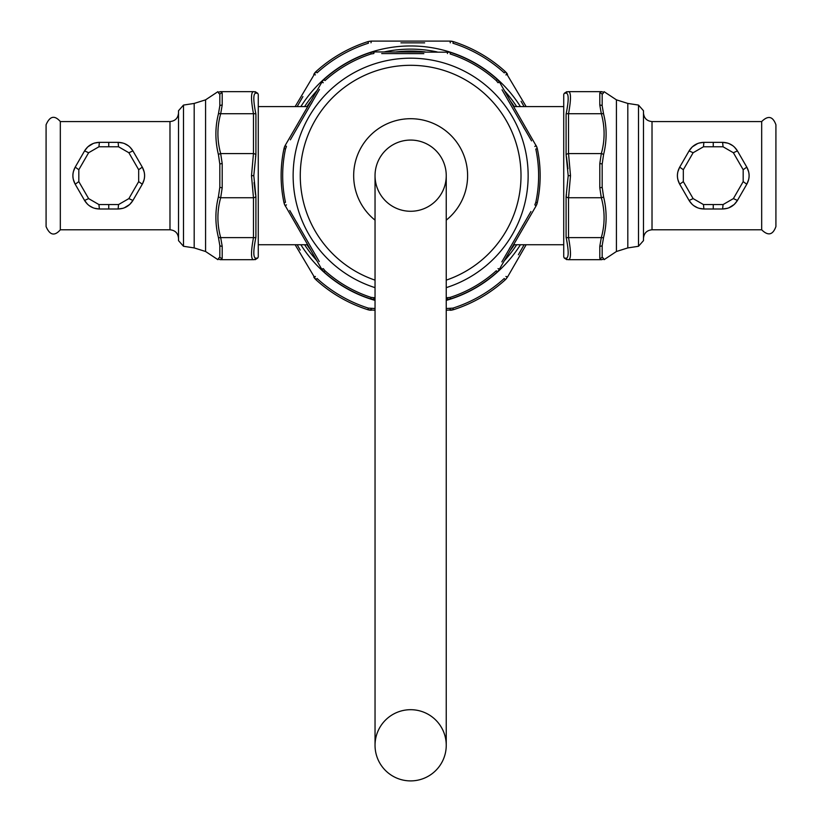 <?xml version="1.0" encoding="UTF-8"?>
<svg xmlns="http://www.w3.org/2000/svg" width="822" height="822" viewBox="0 0 822 822"><rect width="100%" height="100%" fill="white"/><g stroke="black" fill="none" stroke-linecap="round" stroke-linejoin="round"><path stroke-width="1.23" d="M514.356 244.74A124.605 124.605 0 0 1 510.534 250.165A124.605 124.605 0 0 0 514.356 244.74M310.757 250.165A124.605 124.605 0 0 1 306.935 244.74A124.605 124.605 0 0 0 310.757 250.165M514.356 106.603A124.605 124.605 0 0 0 510.534 101.178A124.605 124.605 0 0 1 514.356 106.603M425.21 51.92A124.605 124.605 0 0 0 396.081 51.92A124.605 124.605 0 0 1 425.21 51.92M310.757 101.178A124.605 124.605 0 0 0 306.935 106.603A124.605 124.605 0 0 1 310.757 101.178M524.138 244.74L518.374 254.748M526.162 244.74L507.523 277.014L505.325 279.747L504.215 278.514A139.041 139.041 0 0 1 452.922 308.127L446.243 308.527L452.83 308.158M375.038 308.527L368.359 308.127L375.038 308.527M300.215 250.063L297.143 244.74M297.143 106.603L302.917 96.606M400.93 42.847L424.655 42.847M521.066 101.281L524.138 106.603M375.038 310.243L367.855 309.709A140.696 140.696 0 0 1 315.956 279.747L295.129 244.74M314.394 277.99L315.216 279.007M370.599 310.223L368.893 309.986M368.924 309.997L369.581 310.11M505.879 276.449L507.523 277.014L505.325 279.747A140.696 140.696 0 0 1 453.425 309.709L446.243 310.243M451.134 310.192L452.419 309.976M506.105 278.966L506.537 278.453M295.129 106.603L315.956 71.606A140.696 140.696 0 0 1 367.855 41.645L371.328 41.1L449.963 41.1L453.425 41.645A140.696 140.696 0 0 1 505.325 71.606L526.162 106.603M450.302 42.816L449.963 41.1L452.388 41.357M504.287 72.901L504.215 72.829A139.041 139.041 0 0 0 452.922 43.217L453.425 41.645L451.71 41.234M368.462 43.186L367.855 41.645L371.328 41.1L368.873 41.367M315.412 74.894L313.757 74.34L315.956 71.606L314.744 72.891M317.004 278.453L317.076 278.514A139.041 139.041 0 0 0 368.359 308.127L367.855 309.709L368.441 309.873M521.569 249.2L523.388 246.045M422.508 42.847L403.088 42.847M299.722 102.144L297.893 105.308M506.897 73.353L506.075 72.346M319.255 261.56L289.755 210.473M296.485 222.032L297.954 224.55M323.293 268.64L324.978 270.736L323.293 268.64L321.7 269.123L284.494 204.401M324.906 270.674L323.94 271.887L322.08 269.729M375.038 299.424L370.671 298.869L371.143 297.4L375.038 297.8L371.143 297.4A127.965 127.965 0 0 1 324.978 270.736M446.243 297.8L450.137 297.4L446.243 297.8M530.92 211.521L501.831 261.91M509.229 248.984L510.236 247.227M522.412 226.142L522.915 225.269M534.834 204.842L535.81 202.325L534.834 204.842L536.047 205.973L498.605 270.561M502.037 89.793L531.536 140.87M524.796 129.321L523.337 126.804M497.998 82.714L496.313 80.607L497.998 82.714L499.581 82.221L536.797 146.943M381.706 53.584L423.833 53.646M373.815 53.543L371.143 53.954L373.815 53.543L374.185 51.92L449.634 52.207M290.361 139.822L319.46 89.434M312.062 102.37L311.055 104.117M298.879 125.211L298.376 126.074M286.457 146.501L285.481 149.018L286.457 146.501L285.244 145.371L322.686 80.782M285.501 148.926L283.97 148.7L284.905 145.997M536.581 204.925L537.074 203.62M447.476 297.811L447.106 299.424L450.62 298.869L450.137 297.4A127.965 127.965 0 0 0 496.313 270.736L497.341 271.887A129.516 129.516 0 0 1 450.62 298.869L446.243 299.424M448.319 299.362L449.675 299.136M373.815 297.811L374.185 299.424L371.657 299.136M371.78 299.167L372.448 299.29M371.246 299.033L370.671 298.869A129.516 129.516 0 0 1 323.94 271.887L321.7 269.123M322.347 270.109L323.118 271.075M322.399 270.191L323.231 271.188M284.7 146.439L284.217 147.734M323.293 82.714L321.7 82.221L323.94 79.457A129.516 129.516 0 0 1 370.671 52.474L373.476 51.94M449.603 52.197L448.843 52.053M447.476 53.543L447.106 51.92L450.62 52.474A129.516 129.516 0 0 1 497.341 79.457L499.211 81.614M498.933 81.214L498.163 80.279M498.882 81.152L498.06 80.155M534.834 146.501L536.047 145.371L537.321 148.7A129.516 129.516 0 0 1 537.321 202.654L536.047 205.973L537.321 202.654L535.81 202.325A127.965 127.965 0 0 0 535.81 149.018L537.321 148.7L537.177 148.114M375.038 287.638A117.484 117.484 0 0 1 410.64 58.187A117.484 117.484 0 0 1 446.243 287.638M521.004 175.672A110.364 110.364 0 0 1 446.243 280.138A110.364 110.364 0 0 0 410.64 65.308A110.364 110.364 0 0 0 375.038 280.138A110.364 110.364 0 0 1 410.64 65.308A110.364 110.364 0 0 1 521.004 175.672M467.605 175.672A56.965 56.965 0 0 1 446.243 220.142A56.965 56.965 0 0 0 410.64 118.707A56.965 56.965 0 0 0 375.038 220.142A56.965 56.965 0 0 1 410.64 118.707A56.965 56.965 0 0 1 467.605 175.672M410.64 211.275A35.603 35.603 0 0 0 446.243 175.672A35.603 35.603 0 0 0 410.64 140.069A35.603 35.603 0 0 0 375.038 175.672A35.603 35.603 0 0 0 410.64 211.275M446.243 175.672A35.603 35.603 0 0 0 410.64 140.069A35.603 35.603 0 0 0 375.038 175.672L375.038 745.297A35.603 35.603 0 0 0 410.64 780.9A35.603 35.603 0 0 1 375.038 745.297A35.603 35.603 0 0 1 410.64 709.694A35.603 35.603 0 0 1 446.243 745.297A35.603 35.603 0 0 1 410.64 780.9A35.603 35.603 0 0 0 446.243 745.297L446.243 175.672M286.457 204.842L285.244 205.973L283.97 202.654A129.516 129.516 0 0 1 283.97 148.7L285.244 145.371M566.091 258.242A2.846 2.815 90 0 0 568.536 259.69L568.536 259.69C571.115 259.177 571.115 251.82 568.536 237.62L568.536 197.742L570.499 175.672L568.197 175.672L566.091 154.67L566.091 114.114C568.865 100.407 568.865 93.4 566.091 93.102L564.272 93.297L563.728 94.499L563.728 256.844L564.272 258.046L566.091 258.242C568.865 257.964 568.865 250.967 566.091 237.239L566.091 196.674L568.197 175.764M566.471 194.67L566.091 196.674A2.846 1.408 10.6 0 0 568.536 197.742L601.314 197.742C605.013 211.09 605.013 224.385 601.314 237.62L599.803 246.251L599.803 258.375L601.314 259.69L568.536 259.69M570.499 175.672L568.536 153.601A2.846 1.408 -10.6 0 0 566.091 154.67L566.204 155.276M566.481 156.766L567.961 168.726M567.612 105.37L567.19 108.093M566.091 237.239A2.846 1.408 -10.6 0 0 568.536 237.62L601.314 237.62A2.846 1.397 -166.5 0 0 603.574 237.435L602.177 245.511A2.846 1.973 -172.4 0 1 599.803 246.251M568.536 91.653L601.314 91.653C605.023 91.653 605.023 91.653 601.314 91.653A2.846 2.785 -90 0 1 603.574 92.835C606.955 92.413 606.955 92.413 603.574 92.835L602.177 94.294L602.177 105.843L603.574 113.909C606.955 127.297 606.955 140.86 603.574 154.598A2.846 1.397 -166.5 0 0 601.314 153.601L568.536 153.601L568.536 113.724C571.115 99.544 571.115 92.187 568.536 91.653L568.536 91.653A2.846 2.815 -90 0 0 566.091 93.102M566.091 114.114A2.846 1.408 10.6 0 1 568.536 113.724L601.314 113.724C605.013 127.071 605.013 140.367 601.314 153.601L599.803 163.547L599.803 187.796L601.314 197.742A2.846 1.397 166.5 0 0 603.574 196.746C606.955 210.555 606.955 224.118 603.574 237.435M606.019 137.695L606.112 134.161M603.574 154.598L602.177 164.123A2.846 0.781 -174.3 0 0 599.803 163.547M602.177 257.06L602.177 245.511L602.177 257.06L603.574 258.509C606.955 258.93 606.955 258.93 603.574 258.509L602.177 257.06A2.846 2.754 158.4 0 1 599.803 258.375M599.803 187.796A2.846 0.781 174.3 0 0 602.177 187.221L602.177 164.123L602.177 187.221L603.574 196.746M603.574 258.509A2.846 2.785 90 0 1 601.314 259.69M603.574 113.909A2.846 1.397 166.5 0 0 601.314 113.724L599.803 105.103L599.803 92.978L601.314 91.653M599.803 105.103A2.846 1.973 172.4 0 1 602.177 105.843L602.177 94.294A2.846 2.754 -158.4 0 0 599.803 92.978M638.499 105.072L643.482 110.723L643.482 240.63L638.499 246.281L627.813 247.915L627.813 103.428L638.499 105.072L638.499 246.281M652.021 121.564L652.021 229.79L761.675 229.79L761.675 121.564L652.021 121.564C646.832 121.05 643.986 118.204 643.482 113.015M761.675 121.564C768.097 115.214 772.844 116.282 775.917 124.769L775.917 226.574C772.844 235.061 768.097 236.13 761.675 229.79M700.056 208.562L703.889 208.994C697.426 208.788 692.494 205.932 689.083 200.455L679.712 184.22C676.67 178.518 676.67 172.826 679.712 167.133L689.083 150.899C692.504 145.412 697.436 142.566 703.889 142.35L722.63 142.35C729.083 142.566 734.015 145.412 737.426 150.899L746.797 167.133C749.849 172.826 749.849 178.518 746.797 184.22L737.426 200.455C734.015 205.942 729.083 208.788 722.63 208.994L703.889 208.994C697.426 208.778 692.494 205.932 689.083 200.455L691.939 204.123M713.26 204.565L703.457 204.565L693.131 198.605L683.329 181.631L683.329 169.712L693.131 152.738L703.457 146.778L723.062 146.778L733.378 152.738L743.18 169.712L743.18 181.631L733.378 198.605L723.062 204.565L713.26 204.565L713.26 208.994M693.696 205.634L697.631 207.812M679.825 166.928L679.712 167.133C676.619 172.826 676.619 178.528 679.712 184.22L683.329 181.631M693.131 152.738L689.083 150.899C692.494 145.412 697.426 142.566 703.889 142.35L699.245 142.997M699.101 143.038L698.464 143.234M697.703 143.511L692.34 146.84M691.949 147.21L689.391 150.395M726.453 142.781L722.63 142.35C729.083 142.566 734.015 145.412 737.426 150.899L734.58 147.22M732.813 145.72L728.888 143.531M746.684 184.416L746.797 184.22C749.9 178.518 749.9 172.826 746.797 167.133L743.18 169.712M733.378 198.605L737.426 200.455C734.015 205.932 729.083 208.788 722.63 208.994L727.275 208.356M727.419 208.315L728.056 208.11M728.816 207.843L734.18 204.503M734.56 204.144L737.129 200.958M255.909 93.102A2.846 2.815 -90 0 0 253.464 91.653L253.464 91.653C250.885 92.167 250.885 99.524 253.464 113.724L253.464 153.601L251.501 175.672L253.803 175.672L255.909 196.674L255.909 237.239C253.135 250.946 253.135 257.944 255.909 258.242L257.728 258.046L258.272 256.844L258.272 94.499L257.728 93.297L255.909 93.102C253.135 93.379 253.135 100.387 255.909 114.114L255.909 154.67L253.803 175.589M255.529 156.683L255.909 154.67A2.846 1.408 -169.4 0 0 253.464 153.601L220.686 153.601C216.987 140.254 216.987 126.968 220.686 113.724L222.197 105.103L222.197 92.978L220.686 91.653L253.464 91.653M251.501 175.672L253.464 197.742A2.846 1.408 169.4 0 0 255.909 196.674L255.796 196.068M255.519 194.588L254.039 182.618M254.388 245.973L254.81 243.25M255.909 114.114A2.846 1.408 169.4 0 0 253.464 113.724L220.686 113.724A2.846 1.397 13.5 0 0 218.426 113.909L219.823 105.843A2.846 1.973 7.6 0 1 222.197 105.103M253.464 259.69L220.686 259.69C216.977 259.69 216.977 259.69 220.686 259.69A2.846 2.785 90 0 1 218.426 258.509C215.045 258.93 215.045 258.93 218.426 258.509L219.823 257.06L219.823 245.511L218.426 237.435C215.045 224.057 215.045 210.494 218.426 196.746A2.846 1.397 13.5 0 0 220.686 197.742L253.464 197.742L253.464 237.62C250.885 251.809 250.885 259.166 253.464 259.69L253.464 259.69A2.846 2.815 90 0 0 255.909 258.242M255.909 237.239A2.846 1.408 -169.4 0 1 253.464 237.62L220.686 237.62C216.987 224.283 216.987 210.987 220.686 197.742L222.197 187.796L222.197 163.547L220.686 153.601A2.846 1.397 -13.5 0 0 218.426 154.598C215.045 140.798 215.045 127.235 218.426 113.909M215.981 213.648L215.888 217.193M218.426 196.746L219.823 187.221A2.846 0.781 5.7 0 0 222.197 187.796M219.823 94.294L219.823 105.843L219.823 94.294L218.426 92.835C215.045 92.413 215.045 92.413 218.426 92.835L219.823 94.294A2.846 2.754 -21.6 0 1 222.197 92.978M222.197 163.547A2.846 0.781 -5.7 0 0 219.823 164.123L219.823 187.221L219.823 164.123L218.426 154.598M218.426 92.835A2.846 2.785 -90 0 1 220.686 91.653M218.426 237.435A2.846 1.397 -13.5 0 0 220.686 237.62L222.197 246.251L222.197 258.375L220.686 259.69M222.197 246.251A2.846 1.973 -7.6 0 1 219.823 245.511L219.823 257.06A2.846 2.754 21.6 0 0 222.197 258.375M183.501 246.281L178.518 240.63L178.518 110.723L183.501 105.072L194.187 103.428L194.187 247.915L183.501 246.281L183.501 105.072M169.979 229.79L169.979 121.564L60.325 121.564L60.325 229.79L169.979 229.79C175.168 230.294 178.014 233.14 178.518 238.329M60.325 229.79C54.571 236.366 49.823 235.298 46.083 226.574L46.083 124.769C49.823 116.046 54.571 114.977 60.325 121.564M133.03 151.094L142.288 167.133C145.33 172.826 145.33 178.518 142.288 184.22L132.917 200.455C129.496 205.942 124.564 208.788 118.111 208.994L99.37 208.994C92.917 208.778 87.985 205.932 84.574 200.455L75.203 184.22C72.151 178.518 72.151 172.826 75.203 167.133L84.574 150.899C87.985 145.412 92.917 142.566 99.37 142.35L118.111 142.35C124.574 142.566 129.506 145.412 132.917 150.899L130.061 147.22M108.74 146.778L118.543 146.778L128.869 152.738L138.671 169.712L138.671 181.631L128.869 198.605L118.543 204.565L98.938 204.565L88.622 198.605L78.82 181.631L78.82 169.712L88.622 152.738L98.938 146.778L108.74 146.778L108.74 142.35M128.304 145.72L124.369 143.531M121.944 142.781L118.111 142.35L118.543 146.778M142.175 184.416L142.288 184.22C145.381 178.518 145.381 172.826 142.288 167.133L138.671 169.712M128.869 198.605L132.917 200.455C129.506 205.932 124.574 208.788 118.111 208.994L122.755 208.356M122.899 208.315L123.536 208.11M124.297 207.843L129.66 204.503M130.051 204.144L132.609 200.958M84.461 200.249L87.42 204.123M89.187 205.634L93.112 207.812M95.547 208.562L99.37 208.994L98.938 204.565M75.316 166.928L75.203 167.133C72.1 172.826 72.1 178.528 75.203 184.22L78.82 181.631M88.622 152.738L84.574 150.899C87.985 145.412 92.917 142.566 99.37 142.35L94.725 142.997M94.581 143.038L93.944 143.234M93.184 143.511L87.82 146.84M87.44 147.21L84.871 150.395M516.678 106.603A126.547 126.547 0 0 0 504.585 90.882M437.099 51.92A126.547 126.547 0 0 0 384.182 51.92M316.706 90.882A126.547 126.547 0 0 0 304.602 106.603M304.602 244.74A126.547 126.547 0 0 0 316.706 260.461M504.585 260.461A126.547 126.547 0 0 0 516.678 244.74M520.429 106.603A129.701 129.701 0 0 0 300.852 106.603M300.852 244.74A129.701 129.701 0 0 0 375.038 300.4M446.243 300.4A129.701 129.701 0 0 0 520.429 244.74M315.175 72.387L315.956 71.606L317.076 72.829A139.041 139.041 0 0 1 368.359 43.217M317.076 278.514L315.956 279.747L313.757 277.014L315.412 276.449M371.328 310.243L370.989 308.538M452.922 308.127L453.425 309.709L449.963 310.243L450.302 308.538M504.215 72.829L505.325 71.606L507.523 74.34L505.879 74.894M371.328 41.1L370.989 42.816M497.721 271.537L499.581 269.123L497.998 268.64M374.185 51.92L370.671 52.474L371.143 53.954A127.965 127.965 0 0 0 324.978 80.607L323.94 79.457L323.508 79.868M499.581 82.221L497.341 79.457L496.313 80.607A127.965 127.965 0 0 0 450.137 53.954L450.62 52.474L450.045 52.31M284.104 203.229L283.97 202.654L285.481 202.325A127.965 127.965 0 0 1 285.481 149.018M604.057 91.653L616.418 99.842L616.418 251.501L604.057 259.69M703.889 208.994L703.457 204.565M689.083 200.455L693.131 198.605M679.712 184.22C676.67 178.518 676.67 172.826 679.712 167.133L683.329 169.712M713.26 142.35L713.26 146.778M722.63 142.35L723.062 146.778M737.426 150.899L733.378 152.738M746.797 167.133C749.849 172.826 749.849 178.518 746.797 184.22L743.18 181.631M722.63 208.994L723.062 204.565M703.889 142.35L703.457 146.778M217.943 259.69L205.582 251.501L205.582 99.842L217.943 91.653M118.111 142.35C124.574 142.566 129.506 145.412 132.917 150.899L128.869 152.738M142.288 167.133C145.33 172.826 145.33 178.518 142.288 184.22L138.671 181.631M108.74 208.994L108.74 204.565M99.37 208.994C92.917 208.788 87.985 205.932 84.574 200.455L88.622 198.605M75.203 184.22C72.151 178.518 72.151 172.826 75.203 167.133L78.82 169.712M99.37 142.35L98.938 146.778M118.111 208.994L118.543 204.565M314.21 277.733L313.757 277.014M369.314 310.069L370.219 310.192M449.963 310.243L451.093 310.192M451.895 41.264L451.319 41.182M507.523 74.34L506.979 73.477M498.481 270.705L498.954 270.109M447.106 299.424L447.856 299.403M448.329 299.362L449.511 299.167M371.914 299.198L373.044 299.372M284.299 203.887L284.72 204.955M284.669 146.511L284.258 147.59M323.046 80.361L322.337 81.234M449.377 52.156L448.278 51.981M536.982 147.467L536.55 146.357M537.321 202.654L536.047 205.973M563.728 244.74L513.668 244.74M564.272 258.046L566.851 259.69M564.272 93.297L566.851 91.653M627.813 247.915L616.418 251.501M616.418 99.842L627.813 103.428M652.021 229.79C646.832 230.294 643.986 233.14 643.482 238.329M689.185 200.619L692.093 204.277M698.885 208.254L703.714 208.994M679.619 167.287L677.883 171.726M677.852 179.494L679.63 184.077M703.683 142.35L698.947 143.079M697.066 143.768L696.542 144.014M692.258 146.922L689.175 150.745M737.334 150.724L734.416 147.066M727.624 143.1L722.795 142.35M746.89 184.056L748.626 179.628M748.657 171.86L746.879 167.267M722.826 208.994L727.573 208.264M729.453 207.576L729.977 207.339M734.262 204.431L737.344 200.599M563.728 106.603L513.668 106.603M258.272 244.74L307.623 244.74M257.728 93.297L255.149 91.653M257.728 258.046L255.149 259.69M194.187 103.428L205.582 99.842M205.582 251.501L194.187 247.915M169.979 121.564C175.168 121.05 178.014 118.204 178.518 113.015M132.815 150.724L129.907 147.066M123.115 143.1L118.286 142.35M142.381 184.056L144.117 179.628M144.148 171.86L142.37 167.267M118.317 208.994L123.053 208.264M124.934 207.576L125.458 207.339M129.742 204.431L132.825 200.599M84.666 200.619L87.584 204.277M94.376 208.254L99.205 208.994M75.11 167.287L73.374 171.726M73.343 179.494L75.121 184.077M99.174 142.35L94.427 143.079M92.547 143.768L92.023 144.014M87.738 146.922L84.656 150.745M258.272 106.603L307.623 106.603"/></g></svg>
